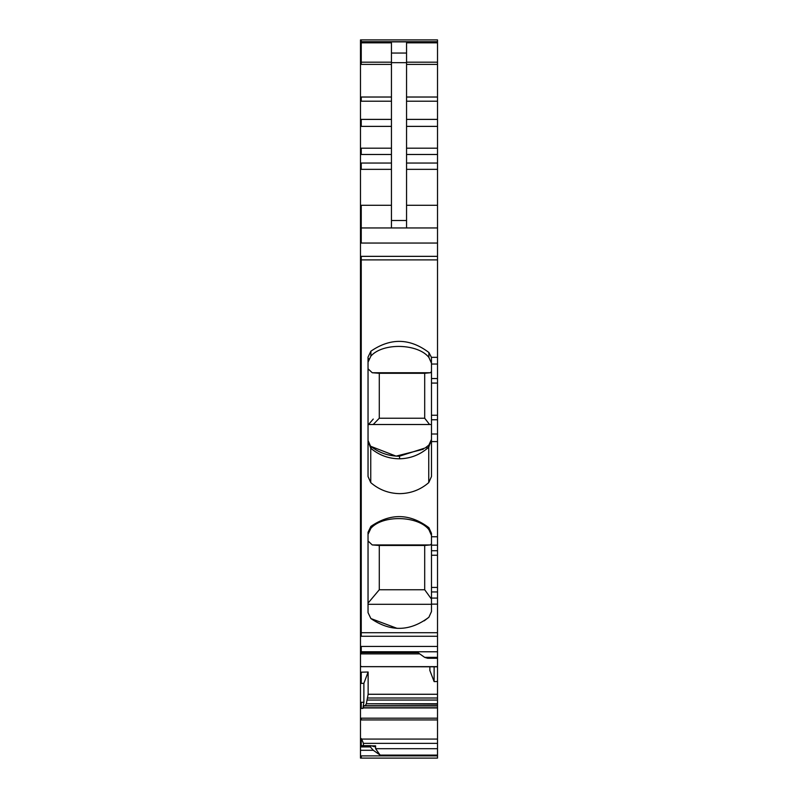 <?xml version="1.0" encoding="UTF-8"?>
<svg xmlns="http://www.w3.org/2000/svg" width="798" height="798" viewBox="0 0 798 798"><rect width="100%" height="100%" fill="white"/><g stroke="black" fill="none" stroke-linecap="round" stroke-linejoin="round"><path stroke-width="1.2" d="M437.513 39.9L361.245 39.9L437.513 39.9L437.513 364.038L431.479 364.038L431.429 357.334L437.513 357.334M437.513 41.875L361.245 41.875L361.245 39.9L360.487 39.9L360.487 666.649L437.513 666.649M391.449 227.949L391.449 42.843L360.487 42.843M391.449 53.057L406.551 53.057L406.551 42.843L437.513 42.843M391.449 205.286L361.245 205.286L361.245 227.949L437.513 227.949M437.513 243.051L361.245 243.051L361.245 227.949L360.487 227.949M428.885 352.487L428.885 357.414L431.479 363.26L428.885 357.414C418.172 343.699 383.07 342.312 370.88 356.098L370.88 351.2C390.531 337.694 409.863 338.113 428.885 352.487L431.429 357.334M370.88 351.2L368.038 357.125L368.038 476.546L370.751 482.62L370.751 448.237L371.279 448.685C379.529 455.409 389.025 458.79 399.758 458.8C410.78 458.501 420.446 454.621 428.755 447.169L431.469 439.618M437.513 545.154L431.479 545.154L431.479 550.73L437.513 550.73L437.513 434.002L431.479 434.002L431.479 476.546L428.755 482.62C420.416 489.802 410.751 493.473 399.758 493.643C388.756 493.473 379.09 489.802 370.751 482.62M431.479 545.154L431.479 533.363L428.885 527.678C409.863 513.363 390.531 512.934 370.88 526.401L368.038 532.296L368.038 612.635L370.88 618.55C390.541 632.026 409.873 631.597 428.885 617.263L431.479 611.567L431.479 550.73M437.513 256.348L361.245 256.348L361.245 632.714L437.513 632.714L437.513 591.946L431.479 591.946M431.479 434.002L431.479 364.038M431.479 378.541L437.513 378.541L437.513 364.038M437.513 378.541L437.513 383.07L431.479 383.07M431.479 415.239L437.513 415.239L437.513 383.07M437.513 415.239L437.513 419.758L431.479 419.758M437.513 434.002L437.513 419.758M437.513 550.73L437.513 555.248L431.479 555.248M431.479 587.428L437.513 587.428L437.513 555.248M437.513 587.428L437.513 591.946M437.513 632.714L437.513 657.372L424.676 657.372L417.883 652.565L360.487 652.565M437.513 657.372L437.513 658.28L427.698 658.28L424.676 657.372M437.513 658.28L437.513 666.37M361.245 666.37L360.487 666.809L360.487 672.195L368.137 672.016L368.137 694.27L366.332 703.776L437.513 703.776L437.513 681.522L434.122 681.602L434.122 666.809M437.513 681.522L437.513 666.809L361.245 666.649M429.863 666.809L429.863 670.5L434.122 681.602M437.513 703.776L437.513 758.1L360.487 758.1L360.487 750.29L373.324 750.29L380.117 755.098L437.513 755.098M366.332 703.776L437.513 704.155M365.185 705.701L366.192 704.155M368.137 672.016L363.878 683.337L363.878 702.29L362.9 708.434L363.938 705.701L437.513 705.701M363.878 702.29L360.487 702.29L360.487 745.661L370.691 745.661M360.487 738.539L361.674 739.078L437.513 739.078M363.419 745.661L363.419 743.347L361.674 739.078M370.501 745.711L360.487 745.711L360.487 746.918L370.302 746.918L371.06 745.711L374.082 746.619L375.589 745.831L375.589 748.694L380.117 755.098M360.487 672.195L360.487 683.407L361.245 683.407L361.245 672.195M360.487 702.29L360.487 683.407M363.878 683.337L361.245 683.407M361.245 738.539L361.245 745.661M360.487 745.711L371.06 745.711M360.487 746.918L360.487 750.29M370.302 746.918L373.324 750.29M426.94 446.681L426.94 448.745M368.796 358.781L368.038 362.162L370.88 356.098M406.551 53.057L406.551 227.949M368.107 441.464L370.751 448.237L370.88 446.361C379.13 452.855 388.626 456.137 399.359 456.227L425.184 447.977L428.885 445.075L431.479 439.389M370.88 526.401L370.88 528.286C383.07 514.501 418.172 515.877 428.885 529.603L431.479 535.448M428.885 529.603L428.885 527.678M370.88 528.286L368.038 534.351M428.885 617.263L424.197 620.844M397.155 628.375L370.88 618.55M374.082 746.619L374.601 746.719M429.573 424.506L424.696 418.232L379.289 418.232L379.289 373.284L372.247 372.746L368.038 368.786M372.247 372.746L430.361 372.746L431.479 371.539M368.038 425.144L368.526 424.506L431.479 424.506M379.289 418.232L373.225 424.506M423.249 449.264L396.087 456.127L370.88 446.361L371.279 448.685M431.249 441.224L430.86 442.361M368.038 440.456L370.462 445.992M428.755 482.62L428.755 447.169L428.356 445.533L425.184 447.977M428.885 447.02L429.174 444.805M424.696 418.232L424.696 373.284L430.361 372.746M431.479 604.305L368.038 604.305M431.479 599.118L424.696 589.752L379.289 589.752L379.289 545.473L372.247 544.934L368.038 540.974M372.247 544.934L430.361 544.934L431.479 543.727M424.696 589.752L424.696 545.473L430.361 544.934M379.289 589.752L368.038 603.148M424.696 373.284L379.289 373.284M424.696 545.473L379.289 545.473M361.245 41.875L360.487 41.875M406.551 62.184L437.513 62.184M406.551 64.389L437.513 64.389M406.551 97.027L437.513 97.027M406.551 101.206L437.513 101.206M406.551 119.391L437.513 119.391M406.551 126.373L437.513 126.373M406.551 148.199L437.513 148.199M406.551 154.483L437.513 154.483M406.551 163.051L437.513 163.051M406.551 169.346L437.513 169.346M406.551 205.286L437.513 205.286M361.245 243.051L360.487 243.051M361.245 256.348L360.487 256.348M360.487 259.899L437.513 259.899M431.479 441.593L437.513 441.593M431.479 536.755L437.513 536.755M431.479 604.126L437.513 604.126M437.513 598.081L431.479 598.081M360.487 632.714L361.245 632.714L361.245 636.275L437.513 636.275M360.487 646.44L437.513 646.44M361.245 636.275L360.487 636.275M361.245 646.44L361.245 651.776L437.513 651.776M361.245 651.776L360.487 651.776M368.137 694.27L437.513 694.27M367.718 698.011L437.513 698.011M367.329 700.045L437.513 700.045M363.798 705.921L437.513 705.921M363.11 707.756L437.513 707.756M363.04 707.946L437.513 707.946M361.245 702.29L361.245 708.434L360.487 708.434M437.513 718.18L360.487 718.18M361.245 708.434L362.9 708.434M361.245 718.18L361.245 719.936L437.513 719.936M361.245 719.936L360.487 719.936M363.419 743.347L437.513 743.347M371.459 745.831L375.589 745.831M375.589 748.694L437.513 748.694M360.487 755.886L437.513 755.886M361.245 755.886L361.245 758.1M361.245 42.843L361.245 62.184L360.487 62.184M391.449 62.184L361.245 62.184L361.245 64.389L360.487 64.389M360.487 97.027L391.449 97.027M361.245 64.389L391.449 64.389M361.245 97.027L361.245 101.206L360.487 101.206M360.487 119.391L391.449 119.391M361.245 101.206L391.449 101.206M361.245 119.391L361.245 126.373L360.487 126.373M360.487 148.199L391.449 148.199M361.245 126.373L391.449 126.373M361.245 148.199L361.245 154.483L360.487 154.483M360.487 163.051L391.449 163.051M361.245 154.483L391.449 154.483M361.245 163.051L361.245 169.346L360.487 169.346M361.245 169.346L391.449 169.346M361.245 205.286L360.487 205.286M361.245 652.565L361.245 653.891L360.487 653.891M391.449 62.663L406.551 62.663M391.449 220.497L406.551 220.497M368.526 424.506L373.264 419.05M399.758 458.8L399.359 456.227M360.487 41.715L437.513 41.715M361.245 653.891L419.758 653.891M431.289 441.015L430.511 443.08"/></g></svg>
